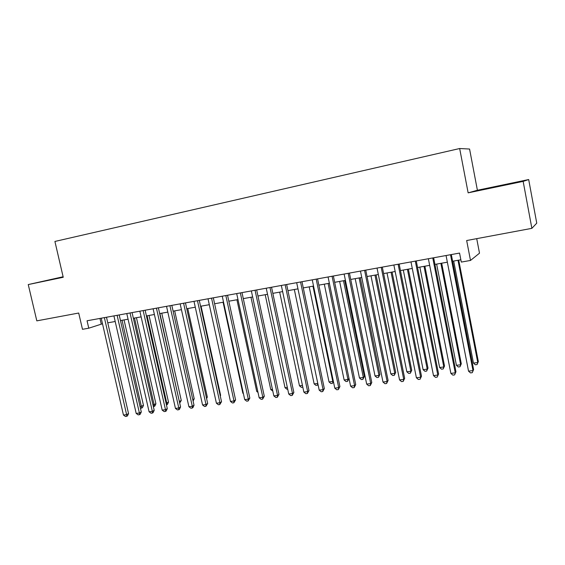<?xml version="1.0" encoding="UTF-8"?>
<svg xmlns="http://www.w3.org/2000/svg" width="565" height="565" viewBox="0 0 565 565"><rect width="100%" height="100%" fill="white"/><g stroke="black" fill="none" stroke-linecap="round" stroke-linejoin="round"><path stroke-width="0.85" d="M63.153 276.921L51.104 279.597L63.188 277.062M500.435 185.885L513.027 183.095L500.435 185.885M63.118 276.758L28.25 284.569L36.817 320.863L78.705 313.031L82.483 329.31L88.769 328.194L102.498 323.773M477.404 190.257L468.138 192.849L523.155 181.379L528.685 179.55L477.404 190.257L469.572 149.04L459.67 148.524L54.911 241.453L63.238 277.274L28.25 284.569M528.685 179.55L536.75 223.168L531.87 228.345L466.669 240.528L470.497 260.444L479.501 253.184L476.719 238.649M523.155 181.379L531.87 228.345M470.497 260.444L461.294 262.075L459.557 253.071L87.052 320.779L88.769 328.194M468.138 192.849L459.67 148.524M107.767 322.827L115.196 321.499M120.472 320.56L128.078 319.204M133.354 318.257L141.137 316.866M146.42 315.927L154.386 314.5M159.676 313.561L167.819 312.106M173.109 311.16L181.45 309.669M186.747 308.723L195.278 307.205M200.575 306.258L209.304 304.697M214.608 303.751L223.535 302.155M228.839 301.209L237.985 299.577M243.289 298.624L252.647 296.957M257.951 296.011L267.528 294.294M272.839 293.348L282.634 291.596M287.945 290.65L297.974 288.863M303.285 287.91L313.554 286.081M318.858 285.134L329.367 283.256M334.671 282.309L345.434 280.388M350.731 279.442L361.748 277.471M367.045 276.525L378.324 274.512M383.614 273.566L395.168 271.504M400.451 270.557L412.281 268.446M417.563 267.506L429.675 265.345M434.944 264.399L447.353 262.188M452.614 261.242L460.849 259.773M99.956 318.434L101.234 323.992M450.524 254.716L472.99 370.576L468.533 371.149L446.06 255.528M451.322 254.568L473.604 369.538L472.276 372.674L470.49 372.9L468.533 371.149M473.604 369.538L472.276 372.674M453.688 261.051L473.456 363.09L477.764 362.525L478.329 361.565L458.738 260.154M478.329 361.565L477.058 364.559L477.764 362.525L457.996 260.281M477.058 364.559L475.342 364.785L473.456 363.09M432.769 257.944L455.256 372.836L450.87 373.394L428.376 258.742M433.652 257.781L455.955 371.791L454.585 374.906L452.833 375.132L450.87 373.394M455.955 371.791L454.585 374.906M415.31 261.115L437.811 375.054L433.489 375.605L410.988 261.899M416.264 260.938L438.588 374.009L437.183 377.109L435.46 377.321L433.489 375.605M438.588 374.009L437.183 377.109M398.127 264.236L420.643 377.236L416.391 377.78L393.869 265.013M399.158 264.053L421.49 376.191L420.056 379.27L418.354 379.482L416.391 377.78M421.49 376.191L420.056 379.27M381.213 267.309L403.742 379.39L399.554 379.92L377.032 268.071M382.321 267.111L404.66 378.338L403.742 379.39L403.198 381.396L401.524 381.608L399.554 379.92M404.66 378.338L403.198 381.396M436.632 264.102L456.414 365.315L460.652 364.764L461.294 363.796L441.689 263.198M461.294 363.796L459.995 366.777L460.652 364.764L440.87 263.339M459.995 366.777L458.3 366.996L456.414 365.315M419.837 267.097L439.634 367.504L443.808 366.96L444.528 365.993L424.901 266.193M444.528 365.993L443.186 368.952L443.808 366.96L424.011 266.355M443.186 368.952L441.519 369.171L439.634 367.504M403.304 270.049L423.107 369.665L427.218 369.129L428.009 368.154L408.368 269.145M428.009 368.154L426.639 371.099L427.218 369.129L407.414 269.314M426.639 371.099L425 371.311L423.107 369.665M387.018 272.959L406.835 371.784L410.882 371.262L411.737 370.287L392.096 272.055M411.737 370.287L410.345 373.218L410.882 371.262L391.065 272.238M410.345 373.218L408.728 373.423L406.835 371.784M364.573 270.338L387.103 381.502L382.985 382.025L360.456 271.087M365.746 270.119L388.091 380.45L387.103 381.502L386.601 383.494L384.956 383.699L382.985 382.025M388.091 380.45L386.601 383.494M370.986 275.826L390.811 373.882L394.794 373.359L395.712 372.384L376.064 274.915M395.712 372.384L394.292 375.294L394.794 373.359L374.969 275.113M394.292 375.294L392.703 375.506L390.811 373.882M348.188 273.312L370.725 383.586L366.671 384.101L344.134 274.053M349.431 273.086L371.784 382.533L370.725 383.586L370.259 385.556L368.641 385.761L366.671 384.101M371.784 382.533L370.259 385.556M355.194 278.644L375.019 375.944L378.945 375.428L379.927 374.454L360.272 277.733M379.927 374.454L378.479 377.349L378.945 375.428L359.121 277.945M378.479 377.349L376.911 377.547L375.019 375.944M332.065 276.243L354.594 385.641L350.604 386.142L328.074 276.97M333.371 276.01L355.724 384.581L354.594 385.641L354.17 387.59L352.581 387.788L350.604 386.142M355.724 384.581L354.17 387.59M339.636 281.419L359.46 377.971L363.33 377.469L364.376 376.488L344.721 280.515M364.376 376.488L362.9 379.369L363.33 377.469L343.499 280.727M362.9 379.369L361.36 379.567L359.46 377.971M316.188 279.131L338.718 387.661L334.784 388.155L312.254 279.845M317.558 278.884L339.904 386.601L338.718 387.661L338.329 389.589L336.761 389.786L334.784 388.155M339.904 386.601L338.329 389.589M324.31 284.16L344.134 379.977L347.941 379.475L328.117 283.475M349.036 378.536L347.553 381.361L346.027 381.559L344.134 379.977M347.553 381.361L347.941 379.475L349.029 378.515M300.552 281.97L323.074 389.645L319.204 390.14L296.682 282.677M301.985 281.709L324.331 388.593L323.074 389.645L322.728 391.559L321.181 391.757L319.204 390.14M324.331 388.593L322.728 391.559M309.21 286.858L329.028 381.947L332.785 381.46L312.961 286.187M333.435 381.672L332.425 383.317L330.928 383.515L329.028 381.947M332.425 383.317L333.301 381.022M285.156 284.774L307.671 391.609L303.857 392.089L281.342 285.466M286.646 284.499L308.984 390.549L307.671 391.609L307.36 393.501L305.835 393.692L303.857 392.089M308.984 390.549L307.36 393.501M294.33 289.513L314.147 383.889L317.791 383.416M318.067 384.723L316.04 385.443L314.147 383.889M317.82 383.543L317.523 385.252M269.992 287.529L292.501 393.537L288.736 394.017L266.235 288.207M271.539 287.246L293.864 392.477L292.501 393.537L292.218 395.415L290.714 395.606L288.736 394.017M293.864 392.477L292.218 395.415M279.668 292.133L299.471 385.803L302.445 385.415M302.819 387.159L301.371 387.35L299.471 385.803M255.055 290.24L277.549 395.436L273.841 395.91L251.354 290.911M256.658 289.951L278.976 394.377L277.549 395.436L277.302 397.294L275.819 397.485L273.841 395.91M278.976 394.377L277.302 397.294M265.211 294.711L285.014 387.696L287.331 387.392M287.698 389.123L286.914 389.221L285.014 387.696M240.337 292.917L262.817 397.308L259.166 397.774L236.693 293.581M241.997 292.613L264.3 396.256L262.817 397.308L262.605 399.151L261.143 399.335L259.166 397.774M264.3 396.256L262.605 399.151M250.966 297.254L270.755 389.553L272.436 389.334M272.803 391.051L270.755 389.553M225.838 295.552L248.303 399.158L244.709 399.617L222.243 296.208M227.547 295.241L249.836 398.099L248.303 399.158L248.12 400.981L246.686 401.164L244.709 399.617M249.836 398.099L248.12 400.981M236.926 299.761L256.701 391.39L257.76 391.255M258.014 392.435L256.701 391.39M211.55 298.151L234.002 400.973L230.456 401.425L208.012 298.793M213.316 297.826L235.584 399.914L234.002 400.973L233.846 402.781L232.427 402.965L230.456 401.425M235.584 399.914L233.846 402.781M223.083 302.233L242.844 393.198L243.303 393.141M243.409 393.65L242.844 393.198M197.475 300.707L219.898 402.767L216.409 403.212L193.986 301.343M199.283 300.375L221.529 401.708L219.898 402.767L219.778 404.561L218.38 404.738L216.409 403.212M221.529 401.708L219.778 404.561M183.597 303.228L206.006 404.54L202.56 404.978L180.157 303.857M185.454 302.889L207.68 403.481L206.006 404.54L205.907 406.313L204.53 406.482L202.56 404.978M207.68 403.481L205.907 406.313M220.188 395.592L220.618 395.316L201.055 306.166M220.618 395.316L220.286 396.044M169.924 305.714L192.305 406.277L188.908 406.715L166.534 306.329M171.824 305.368L194.028 405.218L192.305 406.277L192.234 408.036L190.878 408.213L188.908 406.715M194.028 405.218L192.926 407.612L192.234 408.036M206.387 397.633L207.327 397.061L187.778 308.539M207.327 397.061L206.606 398.622M156.441 308.165L178.794 408.001L175.447 408.424L153.101 308.773M158.384 307.812L180.567 406.941L178.794 408.001L178.759 409.738L177.417 409.908L175.447 408.424M180.567 406.941L179.465 409.314L178.759 409.738M192.785 399.632L194.212 398.777L174.677 310.877M194.212 398.777L193.11 401.094M143.15 310.581L165.481 409.689L162.176 410.112L139.852 311.181M145.134 310.22L167.289 408.636L165.481 409.689L165.467 411.419L164.147 411.588L162.176 410.112M167.289 408.636L166.195 410.995L165.467 411.419M179.345 401.489L181.273 400.472L161.76 313.187M179.55 402.407L159.902 313.519M181.273 400.472L179.698 403.057M130.042 312.961L152.345 411.362L149.089 411.779L126.793 313.554M132.076 312.593L154.203 410.303L152.345 411.362L152.359 413.072L151.06 413.241L149.089 411.779M154.203 410.303L153.101 412.648L152.359 413.072M166.075 403.226L168.511 402.139L149.019 315.461M168.511 402.139L167.452 404.406L166.753 404.808L166.767 403.135L147.119 315.8M117.117 315.312L139.393 413.008L136.186 413.418L113.918 315.892M119.194 314.938L141.292 411.949L139.393 413.008L139.435 414.703L138.15 414.865L136.186 413.418M141.292 411.949L140.191 414.279L139.435 414.703M152.981 404.936L155.912 403.791L136.447 317.707M155.912 403.791L154.859 406.044L154.146 406.44L154.139 404.78L134.505 318.053M154.146 406.44L153.348 406.546M104.377 317.629L126.617 414.632L123.453 415.035L101.22 318.201M106.488 317.248L128.552 413.58L126.617 414.632L126.68 416.313L125.416 416.476L123.453 415.035M128.552 413.58L127.457 415.889L126.68 416.313M140.078 406.616L143.482 405.416L124.039 319.924M143.482 405.416L142.429 407.655L141.702 408.057L122.061 320.277M141.702 408.057L140.431 408.191"/></g></svg>

